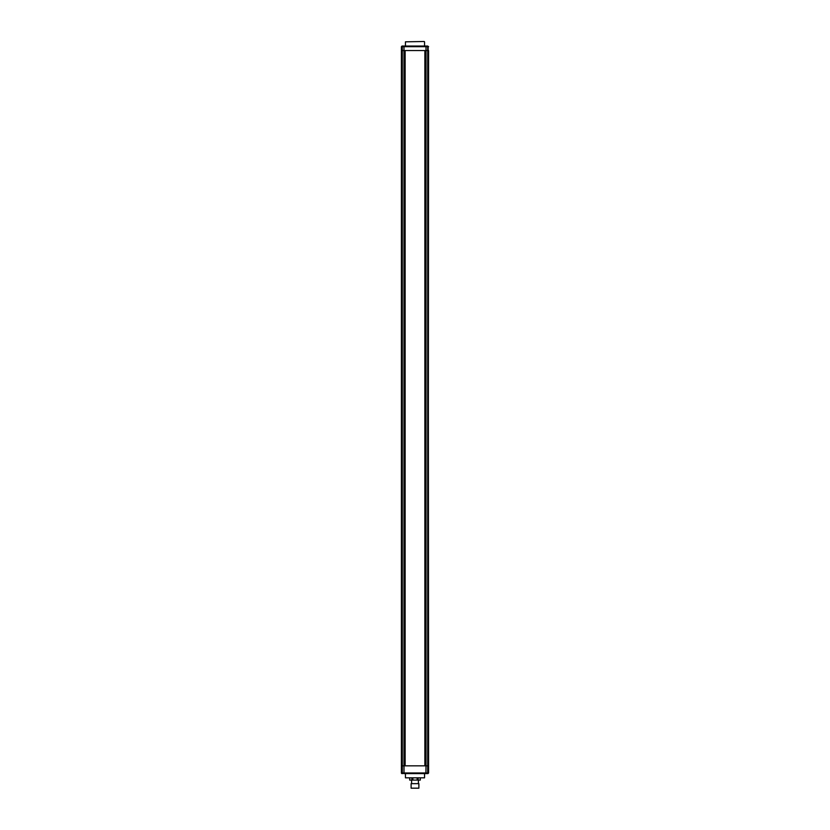 <?xml version="1.0" encoding="UTF-8"?>
<svg xmlns="http://www.w3.org/2000/svg" width="830" height="830" viewBox="0 0 830 830"><rect width="100%" height="100%" fill="white"/><g stroke="black" fill="none" stroke-linecap="round" stroke-linejoin="round"><path stroke-width="1.25" d="M427.969 773.612A0.643 0.643 0 0 1 427.948 773.612L427.523 773.612A0.643 0.623 -90 0 0 428.145 772.969L428.591 772.969A0.643 0.643 0 0 1 428.591 772.989L427.948 773.612L424.057 773.612M428.591 772.969A0.643 0.643 0 0 1 428.591 772.989L428.591 765.841L401.409 765.841L401.409 50.557L428.591 50.557L428.145 765.841L426.008 765.841L426.008 46.677L403.992 46.677L403.992 50.557L405.133 50.557L405.133 765.841L403.992 765.841L403.992 50.557L402.311 50.557L402.311 765.841L401.409 765.841L401.409 772.969L401.409 46.677L402.052 46.034L405.943 46.034M425.915 773.612L404.086 773.612L403.992 772.969L427.689 772.969L427.523 773.612L425.915 773.612L426.008 765.841L424.867 765.841L424.867 50.557L428.145 50.557L427.689 46.677L427.689 772.969L428.591 765.841L428.145 46.677A0.643 0.623 90 0 0 427.523 46.034L428.591 46.677A0.643 0.643 0 0 0 428.591 46.656A0.643 0.643 0 0 1 428.591 46.677M403.992 772.969L403.992 765.841L402.311 765.841L402.311 772.969L403.992 772.969M405.943 773.612L403.992 773.612M404.086 773.612L401.409 772.969A0.643 0.643 0 0 0 402.052 773.612A0.643 0.643 0 0 1 401.409 772.969M402.477 773.612A0.643 0.623 -90 0 1 401.855 772.969L402.477 773.612M424.545 777.824L405.455 777.824L424.545 777.824L424.545 773.612M405.455 777.824L405.455 773.612M424.057 46.034L426.008 46.034M402.031 46.034A0.643 0.643 0 0 1 402.052 46.034L427.523 46.034L427.689 46.677L426.008 46.677L425.915 46.034M404.086 46.034L403.992 46.677L402.311 46.677L402.311 50.557L401.855 46.677A0.643 0.623 -90 0 1 402.477 46.034L401.409 46.677A0.643 0.643 0 0 1 401.409 46.656A0.643 0.643 0 0 0 401.409 46.677M424.223 41.5L405.455 41.822L424.223 41.5M424.545 41.822L424.545 46.034M405.455 41.822L405.455 46.034M411.12 783.645L418.88 783.645L411.12 783.645L411.12 788.178L418.88 788.178L418.88 783.645M418.88 788.178L411.12 788.178M420.281 780.086L420.281 778.146L420.312 780.086L418.133 780.086L418.133 778.146M418.133 780.086L417.148 780.086L417.148 778.146M417.148 780.086L412.852 780.086L412.852 778.146M412.852 780.086L411.867 780.086L411.867 778.146M409.719 780.086L409.719 778.146L409.688 780.086L411.867 780.086M418.403 783.323L418.403 780.086M411.597 783.323L411.597 780.086"/></g></svg>
